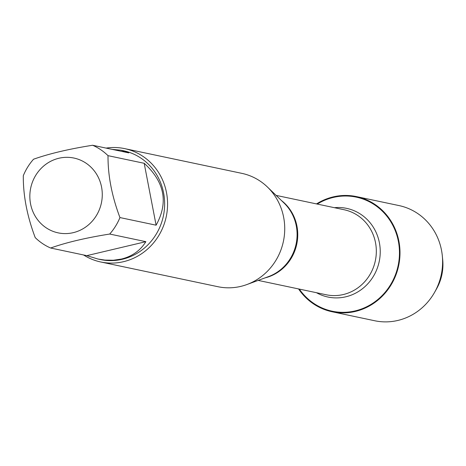 <?xml version="1.0" encoding="UTF-8"?>
<svg xmlns="http://www.w3.org/2000/svg" width="466" height="466" viewBox="0 0 466 466"><rect width="100%" height="100%" fill="white"/><g stroke="black" fill="none" stroke-linecap="round" stroke-linejoin="round"><path stroke-width="0.7" d="M100.738 261.979L217.896 286.707A57.924 54.738 -78.1 0 0 240.712 286.404A57.924 54.738 -78.1 0 0 246.834 284.563A57.924 54.738 -78.1 0 0 267.42 187.006A57.924 54.738 -78.1 0 0 241.819 173.352L124.661 148.625A57.924 54.738 101.9 0 1 167.574 204.574A57.924 54.738 101.9 0 1 123.554 261.676A57.924 54.738 101.9 0 1 100.738 261.979A57.924 54.738 101.9 0 1 83.56 254.966M317.27 204.079A58.297 55.087 101.9 0 1 333.318 197.433A58.297 55.087 101.9 0 1 396.31 233.536A58.297 55.087 101.9 0 1 369.765 305.119A58.297 55.087 101.9 0 1 299.329 289.089M106.114 148.101A57.924 54.738 101.9 0 1 124.661 148.625M73.22 232.668A38.229 36.127 -78.1 0 0 97.778 176.294A38.229 36.127 -78.1 0 0 39.878 169.74A38.229 36.127 -78.1 0 0 34.333 214.622A38.229 36.127 -78.1 0 0 73.22 232.668M156.104 225.195C168.622 202.553 164.649 181.915 144.186 163.292L156.104 225.195L119.943 217.564C111.834 196.058 107.862 175.426 108.019 155.661A55.605 52.547 -78.1 0 0 92.606 145.252C68.782 149.038 49.087 153.698 33.54 159.226A55.605 52.547 -78.1 0 0 23.3 175.705C23.137 195.47 27.11 216.102 35.218 237.608A55.605 52.547 -78.1 0 0 50.637 248.017C66.189 242.483 85.878 237.829 109.702 234.043A55.605 52.547 -78.1 0 0 119.943 217.564M144.186 163.292L108.019 155.661M92.606 145.252L128.767 152.883L120.927 150.209L112.09 149.365M86.798 255.648L97.959 259.026L104.932 260.092L113.395 260.232L121.405 259.061C132.146 256.405 140.301 250.609 145.87 241.673L86.798 255.648L50.637 248.017M145.87 241.673L109.702 234.043M120.927 150.209L123.443 150.739A55.605 52.547 101.9 0 1 164.638 204.446A55.605 52.547 101.9 0 1 122.377 259.265A55.605 52.547 101.9 0 1 100.475 259.556L97.959 259.026M316.501 203.916A58.856 55.617 101.9 0 1 333.213 196.891A58.856 55.617 101.9 0 1 356.397 196.582A58.856 55.617 101.9 0 1 399.997 253.428A58.856 55.617 101.9 0 1 355.273 311.451A58.856 55.617 101.9 0 1 332.089 311.754A58.856 55.617 101.9 0 1 298.56 288.932M356.397 196.582L399.001 205.576A58.856 55.617 101.9 0 1 442.31 255.77A58.856 55.617 101.9 0 1 434.592 292.333A58.856 55.617 101.9 0 1 397.882 320.439A58.856 55.617 101.9 0 1 374.699 320.748L332.089 311.754M442.31 255.77L442.7 259.725A46.92 44.334 101.9 0 1 436.549 288.873L434.592 292.333M398.657 265.655L398.145 265.544M333.318 197.433L333.213 196.891L334.512 197.165M246.834 284.563L268.515 276.612A43.688 41.282 -78.1 0 0 284.044 203.036L267.42 187.006M281.423 200.514A43.443 41.055 101.9 0 1 296.766 244.149A43.443 41.055 101.9 0 1 265.102 277.864M258.17 280.404L326.2 294.762A43.443 41.055 -78.1 0 0 375.34 260.733A43.443 41.055 -78.1 0 0 344.141 209.747L276.111 195.388M334.407 207.69A45.307 42.814 101.9 0 1 379.208 261.548A45.307 42.814 101.9 0 1 316.466 292.706"/></g></svg>
